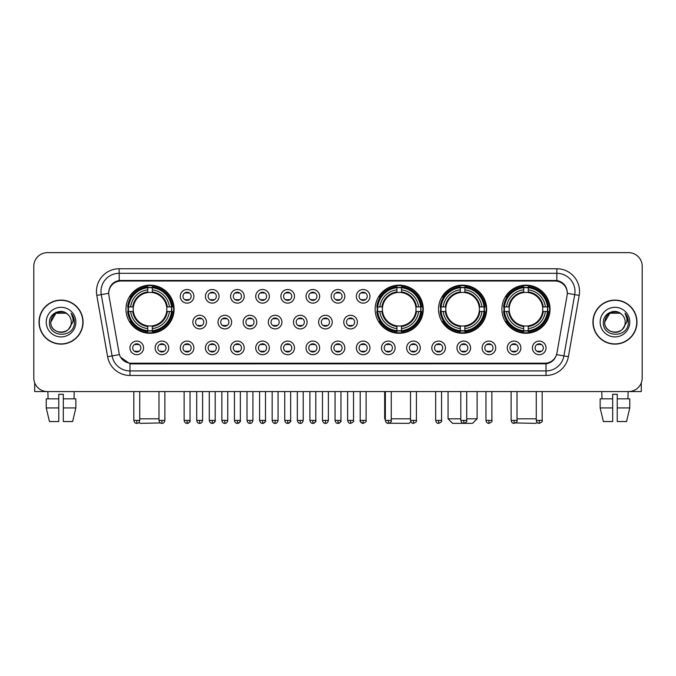<?xml version="1.0" encoding="UTF-8"?>
<svg xmlns="http://www.w3.org/2000/svg" width="676" height="676" viewBox="0 0 676 676"><rect width="100%" height="100%" fill="white"/><g stroke="black" fill="none" stroke-linecap="round" stroke-linejoin="round"><path stroke-width="1.01" d="M375.138 309.211A24.066 24.066 0 0 0 399.203 333.276A24.066 24.066 0 0 0 423.269 309.211A24.066 24.066 0 0 0 399.203 285.154A24.066 24.066 0 0 0 375.138 309.211M438.521 309.211A24.066 24.066 0 0 0 462.587 333.276A24.066 24.066 0 0 0 486.652 309.211A24.066 24.066 0 0 0 462.587 285.154A24.066 24.066 0 0 0 438.521 309.211M501.905 309.211A24.066 24.066 0 0 0 525.97 333.276A24.066 24.066 0 0 0 550.036 309.211A24.066 24.066 0 0 0 525.97 285.154A24.066 24.066 0 0 0 501.905 309.211M125.964 309.211A24.066 24.066 0 0 0 150.03 333.276A24.066 24.066 0 0 0 174.095 309.211A24.066 24.066 0 0 0 150.03 285.154A24.066 24.066 0 0 0 125.964 309.211M168.738 347.895A6.811 6.811 0 0 1 161.927 354.706A6.811 6.811 0 0 1 155.117 347.895A6.811 6.811 0 0 1 161.927 341.084A6.811 6.811 0 0 1 168.738 347.895M157.838 347.895A4.09 4.09 0 0 0 161.927 351.985A4.09 4.09 0 0 0 166.017 347.895A4.09 4.09 0 0 0 161.927 343.814A4.09 4.09 0 0 0 157.838 347.895M193.894 347.895A6.811 6.811 0 0 1 187.083 354.706A6.811 6.811 0 0 1 180.272 347.895A6.811 6.811 0 0 1 187.083 341.084A6.811 6.811 0 0 1 193.894 347.895M182.993 347.895A4.09 4.09 0 0 0 187.083 351.985A4.09 4.09 0 0 0 191.164 347.895A4.09 4.09 0 0 0 187.083 343.814A4.09 4.09 0 0 0 182.993 347.895M219.041 347.895A6.811 6.811 0 0 1 212.23 354.706A6.811 6.811 0 0 1 205.419 347.895A6.811 6.811 0 0 1 212.23 341.084A6.811 6.811 0 0 1 219.041 347.895M208.149 347.895A4.09 4.09 0 0 0 212.23 351.985A4.09 4.09 0 0 0 216.32 347.895A4.09 4.09 0 0 0 212.23 343.814A4.09 4.09 0 0 0 208.149 347.895M244.197 347.895A6.811 6.811 0 0 1 237.386 354.706A6.811 6.811 0 0 1 230.575 347.895A6.811 6.811 0 0 1 237.386 341.084A6.811 6.811 0 0 1 244.197 347.895M233.305 347.895A4.09 4.09 0 0 0 237.386 351.985A4.09 4.09 0 0 0 241.476 347.895A4.09 4.09 0 0 0 237.386 343.814A4.09 4.09 0 0 0 233.305 347.895M269.352 347.895A6.811 6.811 0 0 1 262.541 354.706A6.811 6.811 0 0 1 255.731 347.895A6.811 6.811 0 0 1 262.541 341.084A6.811 6.811 0 0 1 269.352 347.895M258.452 347.895A4.09 4.09 0 0 0 262.541 351.985A4.09 4.09 0 0 0 266.623 347.895A4.09 4.09 0 0 0 262.541 343.814A4.09 4.09 0 0 0 258.452 347.895M294.508 347.895A6.811 6.811 0 0 1 287.697 354.706A6.811 6.811 0 0 1 280.886 347.895A6.811 6.811 0 0 1 287.697 341.084A6.811 6.811 0 0 1 294.508 347.895M283.607 347.895A4.09 4.09 0 0 0 287.697 351.985A4.09 4.09 0 0 0 291.779 347.895A4.09 4.09 0 0 0 287.697 343.814A4.09 4.09 0 0 0 283.607 347.895M319.655 347.895A6.811 6.811 0 0 1 312.844 354.706A6.811 6.811 0 0 1 306.034 347.895A6.811 6.811 0 0 1 312.844 341.084A6.811 6.811 0 0 1 319.655 347.895M308.763 347.895A4.09 4.09 0 0 0 312.844 351.985A4.09 4.09 0 0 0 316.934 347.895A4.09 4.09 0 0 0 312.844 343.814A4.09 4.09 0 0 0 308.763 347.895M344.811 347.895A6.811 6.811 0 0 1 338 354.706A6.811 6.811 0 0 1 331.189 347.895A6.811 6.811 0 0 1 338 341.084A6.811 6.811 0 0 1 344.811 347.895M333.91 347.895A4.09 4.09 0 0 0 338 351.985A4.09 4.09 0 0 0 342.09 347.895A4.09 4.09 0 0 0 338 343.814A4.09 4.09 0 0 0 333.91 347.895M369.966 347.895A6.811 6.811 0 0 1 363.156 354.706A6.811 6.811 0 0 1 356.345 347.895A6.811 6.811 0 0 1 363.156 341.084A6.811 6.811 0 0 1 369.966 347.895M359.066 347.895A4.09 4.09 0 0 0 363.156 351.985A4.09 4.09 0 0 0 367.237 347.895A4.09 4.09 0 0 0 363.156 343.814A4.09 4.09 0 0 0 359.066 347.895M395.114 347.895A6.811 6.811 0 0 1 388.303 354.706A6.811 6.811 0 0 1 381.492 347.895A6.811 6.811 0 0 1 388.303 341.084A6.811 6.811 0 0 1 395.114 347.895M384.221 347.895A4.09 4.09 0 0 0 388.303 351.985A4.09 4.09 0 0 0 392.393 347.895A4.09 4.09 0 0 0 388.303 343.814A4.09 4.09 0 0 0 384.221 347.895M420.269 347.895A6.811 6.811 0 0 1 413.459 354.706A6.811 6.811 0 0 1 406.648 347.895A6.811 6.811 0 0 1 413.459 341.084A6.811 6.811 0 0 1 420.269 347.895M409.377 347.895A4.09 4.09 0 0 0 413.459 351.985A4.09 4.09 0 0 0 417.548 347.895A4.09 4.09 0 0 0 413.459 343.814A4.09 4.09 0 0 0 409.377 347.895M445.425 347.895A6.811 6.811 0 0 1 438.614 354.706A6.811 6.811 0 0 1 431.803 347.895A6.811 6.811 0 0 1 438.614 341.084A6.811 6.811 0 0 1 445.425 347.895M434.524 347.895A4.09 4.09 0 0 0 438.614 351.985A4.09 4.09 0 0 0 442.695 347.895A4.09 4.09 0 0 0 438.614 343.814A4.09 4.09 0 0 0 434.524 347.895M470.58 347.895A6.811 6.811 0 0 1 463.77 354.706A6.811 6.811 0 0 1 456.959 347.895A6.811 6.811 0 0 1 463.77 341.084A6.811 6.811 0 0 1 470.58 347.895M459.68 347.895A4.09 4.09 0 0 0 463.77 351.985A4.09 4.09 0 0 0 467.851 347.895A4.09 4.09 0 0 0 463.77 343.814A4.09 4.09 0 0 0 459.68 347.895M495.728 347.895A6.811 6.811 0 0 1 488.917 354.706A6.811 6.811 0 0 1 482.106 347.895A6.811 6.811 0 0 1 488.917 341.084A6.811 6.811 0 0 1 495.728 347.895M484.836 347.895A4.09 4.09 0 0 0 488.917 351.985A4.09 4.09 0 0 0 493.007 347.895A4.09 4.09 0 0 0 488.917 343.814A4.09 4.09 0 0 0 484.836 347.895M520.883 347.895A6.811 6.811 0 0 1 514.073 354.706A6.811 6.811 0 0 1 507.262 347.895A6.811 6.811 0 0 1 514.073 341.084A6.811 6.811 0 0 1 520.883 347.895M509.983 347.895A4.09 4.09 0 0 0 514.073 351.985A4.09 4.09 0 0 0 518.162 347.895A4.09 4.09 0 0 0 514.073 343.814A4.09 4.09 0 0 0 509.983 347.895M546.039 347.895A6.811 6.811 0 0 1 539.228 354.706A6.811 6.811 0 0 1 532.418 347.895A6.811 6.811 0 0 1 539.228 341.084A6.811 6.811 0 0 1 546.039 347.895M535.138 347.895A4.09 4.09 0 0 0 539.228 351.985A4.09 4.09 0 0 0 543.31 347.895A4.09 4.09 0 0 0 539.228 343.814A4.09 4.09 0 0 0 535.138 347.895M143.582 347.895A6.811 6.811 0 0 1 136.772 354.706A6.811 6.811 0 0 1 129.961 347.895A6.811 6.811 0 0 1 136.772 341.084A6.811 6.811 0 0 1 143.582 347.895M132.69 347.895A4.09 4.09 0 0 0 136.772 351.985A4.09 4.09 0 0 0 140.861 347.895A4.09 4.09 0 0 0 136.772 343.814A4.09 4.09 0 0 0 132.69 347.895M206.467 322.106A6.811 6.811 0 0 1 199.657 328.916A6.811 6.811 0 0 1 192.846 322.106A6.811 6.811 0 0 1 199.657 315.295A6.811 6.811 0 0 1 206.467 322.106M195.567 322.106A4.09 4.09 0 0 0 199.657 326.195A4.09 4.09 0 0 0 203.746 322.106A4.09 4.09 0 0 0 199.657 318.024A4.09 4.09 0 0 0 195.567 322.106M231.623 322.106A6.811 6.811 0 0 1 224.812 328.916A6.811 6.811 0 0 1 218.002 322.106A6.811 6.811 0 0 1 224.812 315.295A6.811 6.811 0 0 1 231.623 322.106M220.722 322.106A4.09 4.09 0 0 0 224.812 326.195A4.09 4.09 0 0 0 228.894 322.106A4.09 4.09 0 0 0 224.812 318.024A4.09 4.09 0 0 0 220.722 322.106M256.77 322.106A6.811 6.811 0 0 1 249.959 328.916A6.811 6.811 0 0 1 243.157 322.106A6.811 6.811 0 0 1 249.959 315.295A6.811 6.811 0 0 1 256.77 322.106M245.878 322.106A4.09 4.09 0 0 0 249.959 326.195A4.09 4.09 0 0 0 254.049 322.106A4.09 4.09 0 0 0 249.959 318.024A4.09 4.09 0 0 0 245.878 322.106M281.926 322.106A6.811 6.811 0 0 1 275.115 328.916A6.811 6.811 0 0 1 268.304 322.106A6.811 6.811 0 0 1 275.115 315.295A6.811 6.811 0 0 1 281.926 322.106M271.034 322.106A4.09 4.09 0 0 0 275.115 326.195A4.09 4.09 0 0 0 279.205 322.106A4.09 4.09 0 0 0 275.115 318.024A4.09 4.09 0 0 0 271.034 322.106M307.081 322.106A6.811 6.811 0 0 1 300.271 328.916A6.811 6.811 0 0 1 293.46 322.106A6.811 6.811 0 0 1 300.271 315.295A6.811 6.811 0 0 1 307.081 322.106M296.181 322.106A4.09 4.09 0 0 0 300.271 326.195A4.09 4.09 0 0 0 304.361 322.106A4.09 4.09 0 0 0 300.271 318.024A4.09 4.09 0 0 0 296.181 322.106M332.237 322.106A6.811 6.811 0 0 1 325.426 328.916A6.811 6.811 0 0 1 318.616 322.106A6.811 6.811 0 0 1 325.426 315.295A6.811 6.811 0 0 1 332.237 322.106M321.337 322.106A4.09 4.09 0 0 0 325.426 326.195A4.09 4.09 0 0 0 329.508 322.106A4.09 4.09 0 0 0 325.426 318.024A4.09 4.09 0 0 0 321.337 322.106M357.384 322.106A6.811 6.811 0 0 1 350.574 328.916A6.811 6.811 0 0 1 343.763 322.106A6.811 6.811 0 0 1 350.574 315.295A6.811 6.811 0 0 1 357.384 322.106M346.492 322.106A4.09 4.09 0 0 0 350.574 326.195A4.09 4.09 0 0 0 354.663 322.106A4.09 4.09 0 0 0 350.574 318.024A4.09 4.09 0 0 0 346.492 322.106M193.894 296.316A6.811 6.811 0 0 1 187.083 303.127A6.811 6.811 0 0 1 180.272 296.316A6.811 6.811 0 0 1 187.083 289.505A6.811 6.811 0 0 1 193.894 296.316M182.993 296.316A4.09 4.09 0 0 0 187.083 300.406A4.09 4.09 0 0 0 191.164 296.316A4.09 4.09 0 0 0 187.083 292.235A4.09 4.09 0 0 0 182.993 296.316M219.041 296.316A6.811 6.811 0 0 1 212.23 303.127A6.811 6.811 0 0 1 205.419 296.316A6.811 6.811 0 0 1 212.23 289.505A6.811 6.811 0 0 1 219.041 296.316M208.149 296.316A4.09 4.09 0 0 0 212.23 300.406A4.09 4.09 0 0 0 216.32 296.316A4.09 4.09 0 0 0 212.23 292.235A4.09 4.09 0 0 0 208.149 296.316M244.197 296.316A6.811 6.811 0 0 1 237.386 303.127A6.811 6.811 0 0 1 230.575 296.316A6.811 6.811 0 0 1 237.386 289.505A6.811 6.811 0 0 1 244.197 296.316M233.305 296.316A4.09 4.09 0 0 0 237.386 300.406A4.09 4.09 0 0 0 241.476 296.316A4.09 4.09 0 0 0 237.386 292.235A4.09 4.09 0 0 0 233.305 296.316M269.352 296.316A6.811 6.811 0 0 1 262.541 303.127A6.811 6.811 0 0 1 255.731 296.316A6.811 6.811 0 0 1 262.541 289.505A6.811 6.811 0 0 1 269.352 296.316M258.452 296.316A4.09 4.09 0 0 0 262.541 300.406A4.09 4.09 0 0 0 266.623 296.316A4.09 4.09 0 0 0 262.541 292.235A4.09 4.09 0 0 0 258.452 296.316M294.508 296.316A6.811 6.811 0 0 1 287.697 303.127A6.811 6.811 0 0 1 280.886 296.316A6.811 6.811 0 0 1 287.697 289.505A6.811 6.811 0 0 1 294.508 296.316M283.607 296.316A4.09 4.09 0 0 0 287.697 300.406A4.09 4.09 0 0 0 291.779 296.316A4.09 4.09 0 0 0 287.697 292.235A4.09 4.09 0 0 0 283.607 296.316M319.655 296.316A6.811 6.811 0 0 1 312.844 303.127A6.811 6.811 0 0 1 306.034 296.316A6.811 6.811 0 0 1 312.844 289.505A6.811 6.811 0 0 1 319.655 296.316M308.763 296.316A4.09 4.09 0 0 0 312.844 300.406A4.09 4.09 0 0 0 316.934 296.316A4.09 4.09 0 0 0 312.844 292.235A4.09 4.09 0 0 0 308.763 296.316M344.811 296.316A6.811 6.811 0 0 1 338 303.127A6.811 6.811 0 0 1 331.189 296.316A6.811 6.811 0 0 1 338 289.505A6.811 6.811 0 0 1 344.811 296.316M333.91 296.316A4.09 4.09 0 0 0 338 300.406A4.09 4.09 0 0 0 342.09 296.316A4.09 4.09 0 0 0 338 292.235A4.09 4.09 0 0 0 333.91 296.316M369.966 296.316A6.811 6.811 0 0 1 363.156 303.127A6.811 6.811 0 0 1 356.345 296.316A6.811 6.811 0 0 1 363.156 289.505A6.811 6.811 0 0 1 369.966 296.316M359.066 296.316A4.09 4.09 0 0 0 363.156 300.406A4.09 4.09 0 0 0 367.237 296.316A4.09 4.09 0 0 0 363.156 292.235A4.09 4.09 0 0 0 359.066 296.316M108.904 295.404A12.261 12.261 0 0 1 120.97 281.022L555.03 281.022A12.261 12.261 0 0 1 567.096 295.404L556.931 353.066A12.261 12.261 0 0 1 544.856 363.198L131.144 363.198A12.261 12.261 0 0 1 119.069 353.066L108.904 295.404M128.127 311.484A22.021 22.021 0 0 1 128.127 306.946M504.068 311.484A22.021 22.021 0 0 1 504.068 306.946M440.684 311.484A22.021 22.021 0 0 1 440.684 306.946M377.301 311.484A22.021 22.021 0 0 1 377.301 306.946M39.022 322.106A22.021 22.021 0 0 0 61.043 344.126A22.021 22.021 0 0 0 83.063 322.106A22.021 22.021 0 0 0 61.043 300.085A22.021 22.021 0 0 0 39.022 322.106M592.937 322.106A22.021 22.021 0 0 0 614.957 344.126A22.021 22.021 0 0 0 636.978 322.106A22.021 22.021 0 0 0 614.957 300.085A22.021 22.021 0 0 0 592.937 322.106M108.768 291.466L108.735 293.3L108.768 291.466C109.715 285.424 113.179 281.765 119.153 280.472L556.847 280.472C562.812 281.757 566.277 285.416 567.232 291.466L567.265 293.3M119.153 268.761L556.847 268.761A22.705 22.705 0 0 1 579.197 295.404L568.389 356.7A22.705 22.705 0 0 1 546.031 375.459L129.969 375.459A22.705 22.705 0 0 1 107.611 356.7L96.803 295.404A22.705 22.705 0 0 1 119.153 268.761L119.153 273.298L556.847 273.298A18.159 18.159 0 0 1 574.727 294.618L563.919 355.906A18.159 18.159 0 0 1 546.031 370.921L129.969 370.921A18.159 18.159 0 0 1 112.081 355.906L101.273 294.618A18.159 18.159 0 0 1 119.153 273.298L119.255 280.455M112.039 284.199L115.3 281.731M115.41 281.672L118.579 280.574M546.031 375.459L546.031 363.798C551.43 362.902 554.92 359.835 556.509 354.604C554.928 359.835 551.439 362.894 546.031 363.798L131.381 363.882L129.969 363.798L120.404 357.072M566.057 287.258L567.232 291.466M642.2 266.26A13.621 13.621 0 0 0 628.579 252.647L47.421 252.647A13.621 13.621 0 0 0 33.8 266.26L33.8 377.952A13.621 13.621 0 0 0 47.421 391.573L628.579 391.573A13.621 13.621 0 0 0 642.2 377.952L642.2 266.26L642.2 377.952M556.559 354.613L563.919 355.906L574.727 294.618L579.197 295.404M33.8 266.26L33.8 377.952M628.579 252.647L47.421 252.647M47.421 391.573L628.579 391.573M82.835 322.106A21.793 21.793 0 0 0 61.043 300.313A21.793 21.793 0 0 0 39.25 322.106A21.793 21.793 0 0 0 61.043 343.907A21.793 21.793 0 0 0 82.835 322.106M67.761 314.357A10.258 10.258 0 0 1 71.301 322.106C71.935 335.347 50.151 335.347 50.785 322.106L55.914 313.225L66.172 313.225L67.761 314.357C61.465 307.757 49.34 313.191 49.458 322.106C48.3 337.949 73.988 338.363 74.402 322.875L74.428 322.106C74.385 318.742 73.27 315.785 71.064 313.241C72.738 315.988 73.329 318.945 72.831 322.106L68.901 328.705A10.258 10.258 0 0 0 71.301 322.106C71.935 335.347 50.151 335.347 50.785 322.106C51.782 314.737 56.007 311.408 63.468 312.135M68.901 328.705C63.459 336.065 50.244 331.358 50.785 322.106M46.238 322.106A14.804 14.804 0 0 0 61.043 336.91A14.804 14.804 0 0 0 75.847 322.106A14.804 14.804 0 0 0 61.043 307.31A14.804 14.804 0 0 0 46.238 322.106M71.166 313.351L74.419 322.494M34.704 382.844L34.704 391.573L87.373 391.573M46.23 398.84L46.23 407.924L49.458 421.545L46.23 407.924L46.23 398.84L58.77 398.84L58.77 394.302L63.316 394.302L63.316 398.84L75.856 398.84L75.856 407.924L72.628 421.545L75.856 407.924L63.316 407.924L63.316 398.84L63.316 421.545L72.628 421.545M74.208 391.573L74.014 398.84M58.77 398.84L58.77 421.545L49.458 421.545M46.23 407.924L58.77 407.924M47.878 391.573L48.072 398.84M636.75 322.106A21.793 21.793 0 0 0 614.957 300.313A21.793 21.793 0 0 0 593.165 322.106A21.793 21.793 0 0 0 614.957 343.907A21.793 21.793 0 0 0 636.75 322.106M621.683 314.357A10.258 10.258 0 0 1 625.215 322.106C625.849 335.347 604.065 335.347 604.699 322.106L609.828 313.225L620.086 313.225L621.683 314.357C615.38 307.757 603.262 313.191 603.372 322.106C602.223 337.949 627.903 338.363 628.317 322.875L628.342 322.106C628.3 318.742 627.184 315.785 624.979 313.241C626.652 315.988 627.243 318.945 626.753 322.106L622.824 328.705A10.258 10.258 0 0 0 625.215 322.106C625.849 335.347 604.065 335.347 604.699 322.106C605.696 314.737 609.921 311.408 617.382 312.135M622.824 328.705C617.374 336.065 604.167 331.358 604.699 322.106M600.153 322.106A14.804 14.804 0 0 0 614.957 336.91A14.804 14.804 0 0 0 629.762 322.106A14.804 14.804 0 0 0 614.957 307.31A14.804 14.804 0 0 0 600.153 322.106M625.08 313.351L628.334 322.494M160.432 422.948L140.042 423.353L139.011 422.331M139.729 418.816L158.978 418.816M152.303 330.708L152.303 331.62A22.519 22.519 0 0 0 172.439 311.484L171.527 311.484A21.615 21.615 0 0 1 152.303 330.708L152.303 328.604A19.52 19.52 0 0 0 169.422 311.484L166.676 311.484A16.799 16.799 0 0 0 152.303 292.573L152.303 287.722A21.615 21.615 0 0 1 171.527 306.946L172.439 306.946A22.519 22.519 0 0 0 152.303 286.81L152.303 287.722M128.541 311.484L127.629 311.484A22.519 22.519 0 0 0 147.765 331.62L147.765 330.708A21.615 21.615 0 0 1 128.541 311.484L130.637 311.484A19.52 19.52 0 0 0 147.765 328.604L147.765 325.857A16.799 16.799 0 0 0 166.676 311.484L167.344 311.484A17.466 17.466 0 0 1 152.303 326.533L152.303 328.604M147.765 287.722L147.765 286.81A22.519 22.519 0 0 0 127.629 306.946L128.541 306.946A21.615 21.615 0 0 1 147.765 287.722L147.765 289.827A19.52 19.52 0 0 0 130.637 306.946L133.383 306.946A16.799 16.799 0 0 0 147.765 325.857L147.765 326.533A17.466 17.466 0 0 1 132.716 311.484L130.637 311.484M128.584 311.484A21.564 21.564 0 0 1 128.584 306.946M152.303 287.765A21.564 21.564 0 0 0 147.765 287.765M171.476 306.946A21.564 21.564 0 0 1 171.476 311.484M171.527 306.946L169.422 306.946A19.52 19.52 0 0 0 152.303 289.827M169.422 311.484L171.527 311.484M147.765 328.604L147.765 330.708M166.676 306.946L169.422 306.946M166.676 311.484A16.799 16.799 0 0 1 152.303 325.857L152.303 326.533M147.765 325.857A16.799 16.799 0 0 1 133.383 311.484L132.716 311.484M152.303 330.657A21.564 21.564 0 0 1 147.765 330.657M130.637 306.946L128.541 306.946M147.765 292.539L147.765 289.827M152.303 292.573A16.799 16.799 0 0 0 133.383 306.946L132.716 306.946A17.466 17.466 0 0 1 147.765 291.897M152.303 292.539L152.303 291.897A17.466 17.466 0 0 1 167.344 306.946M131.144 296.958L129.851 296.958A23.609 23.609 0 0 1 173.639 309.211A23.609 23.609 0 0 1 129.851 321.472L131.144 321.472M410.822 421.731L409.191 423.353L389.106 423.244M391.26 418.816L410.509 418.816M401.476 330.708L401.476 331.62A22.519 22.519 0 0 0 421.604 311.484L420.692 311.484A21.615 21.615 0 0 1 401.476 330.708L401.476 328.604A19.52 19.52 0 0 0 418.596 311.484L415.85 311.484A16.799 16.799 0 0 0 401.476 292.573L401.476 287.722A21.615 21.615 0 0 1 420.692 306.946L421.604 306.946A22.519 22.519 0 0 0 401.476 286.81L401.476 287.722M377.715 311.484L376.794 311.484A22.519 22.519 0 0 0 396.93 331.62L396.93 330.708A21.615 21.615 0 0 1 377.715 311.484L379.811 311.484A19.52 19.52 0 0 0 396.93 328.604L396.93 325.857A16.799 16.799 0 0 0 415.85 311.484L416.517 311.484A17.466 17.466 0 0 1 401.476 326.533L401.476 328.604M396.93 287.722L396.93 286.81A22.519 22.519 0 0 0 376.794 306.946L377.715 306.946A21.615 21.615 0 0 1 396.93 287.722L396.93 289.827A19.52 19.52 0 0 0 379.811 306.946L382.557 306.946A16.799 16.799 0 0 0 396.93 325.857L396.93 326.533A17.466 17.466 0 0 1 381.889 311.484L379.811 311.484M377.757 311.484A21.564 21.564 0 0 1 377.757 306.946M401.476 287.765A21.564 21.564 0 0 0 396.93 287.765M420.649 306.946A21.564 21.564 0 0 1 420.649 311.484M420.692 306.946L418.596 306.946A19.52 19.52 0 0 0 401.476 289.827M418.596 311.484L420.692 311.484M396.93 328.604L396.93 330.708M415.85 306.946L418.596 306.946M415.85 311.484A16.799 16.799 0 0 1 401.476 325.857L401.476 326.533M396.93 325.857A16.799 16.799 0 0 1 382.557 311.484L381.889 311.484M401.476 330.657A21.564 21.564 0 0 1 396.93 330.657M379.811 306.946L377.715 306.946M396.93 292.539L396.93 289.827M401.476 292.573A16.799 16.799 0 0 0 382.557 306.946L381.889 306.946A17.466 17.466 0 0 1 396.93 291.897M401.476 292.539L401.476 291.897A17.466 17.466 0 0 1 416.517 306.946M384.678 391.573L384.678 418.816L385.354 418.816M380.309 296.958L379.025 296.958A23.609 23.609 0 0 1 422.813 309.211A23.609 23.609 0 0 1 379.025 321.472L380.309 321.472M466.719 418.816L477.112 418.816L472.575 423.353L452.599 423.353L448.053 418.816L460.812 418.816M464.86 330.708L464.86 331.62A22.519 22.519 0 0 0 484.988 311.484L484.075 311.484A21.615 21.615 0 0 1 464.86 330.708L464.86 328.604A19.52 19.52 0 0 0 481.98 311.484L479.233 311.484A16.799 16.799 0 0 0 464.86 292.573L464.86 287.722A21.615 21.615 0 0 1 484.075 306.946L484.988 306.946A22.519 22.519 0 0 0 464.86 286.81L464.86 287.722M441.09 311.484L440.177 311.484A22.519 22.519 0 0 0 460.314 331.62L460.314 330.708A21.615 21.615 0 0 1 441.09 311.484L443.194 311.484A19.52 19.52 0 0 0 460.314 328.604L460.314 325.857A16.799 16.799 0 0 0 479.233 311.484L479.901 311.484A17.466 17.466 0 0 1 464.86 326.533L464.86 328.604M460.314 287.722L460.314 286.81A22.519 22.519 0 0 0 440.177 306.946L441.09 306.946A21.615 21.615 0 0 1 460.314 287.722L460.314 289.827A19.52 19.52 0 0 0 443.194 306.946L445.94 306.946A16.799 16.799 0 0 0 460.314 325.857L460.314 326.533A17.466 17.466 0 0 1 445.273 311.484L443.194 311.484M441.141 311.484A21.564 21.564 0 0 1 441.141 306.946M464.86 287.765A21.564 21.564 0 0 0 460.314 287.765M484.033 306.946A21.564 21.564 0 0 1 484.033 311.484M484.075 306.946L481.98 306.946A19.52 19.52 0 0 0 464.86 289.827M481.98 311.484L484.075 311.484M460.314 328.604L460.314 330.708M479.233 306.946L481.98 306.946M479.233 311.484A16.799 16.799 0 0 1 464.86 325.857L464.86 326.533M460.314 325.857A16.799 16.799 0 0 1 445.94 311.484L445.273 311.484M464.86 330.657A21.564 21.564 0 0 1 460.314 330.657M443.194 306.946L441.09 306.946M460.314 292.539L460.314 289.827M464.86 292.573A16.799 16.799 0 0 0 445.94 306.946L445.273 306.946A17.466 17.466 0 0 1 460.314 291.897M464.86 292.539L464.86 291.897A17.466 17.466 0 0 1 479.901 306.946M443.693 296.958L442.408 296.958A23.609 23.609 0 0 1 486.196 309.211A23.609 23.609 0 0 1 442.408 321.472L443.693 321.472M536.989 422.331L535.958 423.353L515.568 422.948M517.022 418.816L536.271 418.816M528.235 330.708L528.235 331.62A22.519 22.519 0 0 0 548.371 311.484L547.459 311.484A21.615 21.615 0 0 1 528.235 330.708L528.235 328.604A19.52 19.52 0 0 0 545.363 311.484L542.617 311.484A16.799 16.799 0 0 0 528.235 292.573L528.235 287.722A21.615 21.615 0 0 1 547.459 306.946L548.371 306.946A22.519 22.519 0 0 0 528.235 286.81L528.235 287.722M504.473 311.484L503.561 311.484A22.519 22.519 0 0 0 523.697 331.62L523.697 330.708A21.615 21.615 0 0 1 504.473 311.484L506.577 311.484A19.52 19.52 0 0 0 523.697 328.604L523.697 325.857A16.799 16.799 0 0 0 542.617 311.484L543.284 311.484A17.466 17.466 0 0 1 528.235 326.533L528.235 328.604M523.697 287.722L523.697 286.81A22.519 22.519 0 0 0 503.561 306.946L504.473 306.946A21.615 21.615 0 0 1 523.697 287.722L523.697 289.827A19.52 19.52 0 0 0 506.577 306.946L509.324 306.946A16.799 16.799 0 0 0 523.697 325.857L523.697 326.533A17.466 17.466 0 0 1 508.656 311.484L506.577 311.484M504.524 311.484A21.564 21.564 0 0 1 504.524 306.946M528.235 287.765A21.564 21.564 0 0 0 523.697 287.765M547.416 306.946A21.564 21.564 0 0 1 547.416 311.484M547.459 306.946L545.363 306.946A19.52 19.52 0 0 0 528.235 289.827M545.363 311.484L547.459 311.484M523.697 328.604L523.697 330.708M542.617 306.946L545.363 306.946M542.617 311.484A16.799 16.799 0 0 1 528.235 325.857L528.235 326.533M523.697 325.857A16.799 16.799 0 0 1 509.324 311.484L508.656 311.484M528.235 330.657A21.564 21.564 0 0 1 523.697 330.657M506.577 306.946L504.473 306.946M523.697 292.539L523.697 289.827M528.235 292.573A16.799 16.799 0 0 0 509.324 306.946L508.656 306.946A17.466 17.466 0 0 1 523.697 291.897M528.235 292.539L528.235 291.897A17.466 17.466 0 0 1 543.284 306.946M507.076 296.958L505.792 296.958A23.609 23.609 0 0 1 549.58 309.211A23.609 23.609 0 0 1 505.792 321.472L507.076 321.472M185.723 300.169L185.723 299.527A3.481 3.481 0 0 0 188.443 299.527L188.443 300.169M188.443 292.471L188.443 293.114A3.481 3.481 0 0 0 185.723 293.114L185.723 292.471M210.87 300.169L210.87 299.527A3.481 3.481 0 0 0 213.599 299.527L213.599 300.169M213.599 292.471L213.599 293.114A3.481 3.481 0 0 0 210.87 293.114L210.87 292.471M236.025 300.169L236.025 299.527A3.481 3.481 0 0 0 238.746 299.527L238.746 300.169M238.746 292.471L238.746 293.114A3.481 3.481 0 0 0 236.025 293.114L236.025 292.471M261.181 300.169L261.181 299.527A3.481 3.481 0 0 0 263.902 299.527L263.902 300.169M263.902 292.471L263.902 293.114A3.481 3.481 0 0 0 261.181 293.114L261.181 292.471M286.328 300.169L286.328 299.527A3.481 3.481 0 0 0 289.058 299.527L289.058 300.169M289.058 292.471L289.058 293.114A3.481 3.481 0 0 0 286.328 293.114L286.328 292.471M311.484 300.169L311.484 299.527A3.481 3.481 0 0 0 314.205 299.527L314.205 300.169M314.205 292.471L314.205 293.114A3.481 3.481 0 0 0 311.484 293.114L311.484 292.471M336.64 300.169L336.64 299.527A3.481 3.481 0 0 0 339.36 299.527L339.36 300.169M339.36 292.471L339.36 293.114A3.481 3.481 0 0 0 336.64 293.114L336.64 292.471M361.795 300.169L361.795 299.527A3.481 3.481 0 0 0 364.516 299.527L364.516 300.169M364.516 292.471L364.516 293.114A3.481 3.481 0 0 0 361.795 293.114L361.795 292.471M198.296 325.959L198.296 325.317A3.481 3.481 0 0 0 201.017 325.317L201.017 325.959M201.017 318.252L201.017 318.903A3.481 3.481 0 0 0 198.296 318.903L198.296 318.252M223.452 325.959L223.452 325.317A3.481 3.481 0 0 0 226.173 325.317L226.173 325.959M226.173 318.252L226.173 318.903A3.481 3.481 0 0 0 223.452 318.903L223.452 318.252M248.599 325.959L248.599 325.317A3.481 3.481 0 0 0 251.328 325.317L251.328 325.959M251.328 318.252L251.328 318.903A3.481 3.481 0 0 0 248.599 318.903L248.599 318.252M273.755 325.959L273.755 325.317A3.481 3.481 0 0 0 276.476 325.317L276.476 325.959M276.476 318.252L276.476 318.903A3.481 3.481 0 0 0 273.755 318.903L273.755 318.252M298.91 325.959L298.91 325.317A3.481 3.481 0 0 0 301.631 325.317L301.631 325.959M301.631 318.252L301.631 318.903A3.481 3.481 0 0 0 298.91 318.903L298.91 318.252M324.058 325.959L324.058 325.317A3.481 3.481 0 0 0 326.787 325.317L326.787 325.959M326.787 318.252L326.787 318.903A3.481 3.481 0 0 0 324.058 318.903L324.058 318.252M349.213 325.959L349.213 325.317A3.481 3.481 0 0 0 351.942 325.317L351.942 325.959M351.942 318.252L351.942 318.903A3.481 3.481 0 0 0 349.213 318.903L349.213 318.252M135.411 351.748L135.411 351.106A3.481 3.481 0 0 0 138.132 351.106L138.132 351.748M138.132 344.042L138.132 344.692A3.481 3.481 0 0 0 135.411 344.692L135.411 344.042M641.296 382.844L641.296 391.573L588.627 391.573M600.144 398.84L600.144 407.924L603.372 421.545L600.144 407.924L600.144 398.84L612.684 398.84L612.684 394.302L617.23 394.302L617.23 398.84L629.77 398.84L629.77 407.924L626.542 421.545L629.77 407.924L617.23 407.924L617.23 398.84M628.122 391.573L627.928 398.84M612.684 398.84L612.684 421.545L603.372 421.545M600.144 407.924L612.684 407.924M626.542 421.545L617.23 421.545L617.23 407.924M601.792 391.573L601.986 398.84M160.567 351.748L160.567 351.106A3.481 3.481 0 0 0 163.288 351.106L163.288 351.748M163.288 344.042L163.288 344.692A3.481 3.481 0 0 0 160.567 344.692L160.567 344.042M185.723 351.748L185.723 351.106A3.481 3.481 0 0 0 188.443 351.106L188.443 351.748M188.443 344.042L188.443 344.692A3.481 3.481 0 0 0 185.723 344.692L185.723 344.042M210.87 351.748L210.87 351.106A3.481 3.481 0 0 0 213.599 351.106L213.599 351.748M213.599 344.042L213.599 344.692A3.481 3.481 0 0 0 210.87 344.692L210.87 344.042M236.025 351.748L236.025 351.106A3.481 3.481 0 0 0 238.746 351.106L238.746 351.748M238.746 344.042L238.746 344.692A3.481 3.481 0 0 0 236.025 344.692L236.025 344.042M261.181 351.748L261.181 351.106A3.481 3.481 0 0 0 263.902 351.106L263.902 351.748M263.902 344.042L263.902 344.692A3.481 3.481 0 0 0 261.181 344.692L261.181 344.042M286.328 351.748L286.328 351.106A3.481 3.481 0 0 0 289.058 351.106L289.058 351.748M289.058 344.042L289.058 344.692A3.481 3.481 0 0 0 286.328 344.692L286.328 344.042M311.484 351.748L311.484 351.106A3.481 3.481 0 0 0 314.205 351.106L314.205 351.748M314.205 344.042L314.205 344.692A3.481 3.481 0 0 0 311.484 344.692L311.484 344.042M336.64 351.748L336.64 351.106A3.481 3.481 0 0 0 339.36 351.106L339.36 351.748M339.36 344.042L339.36 344.692A3.481 3.481 0 0 0 336.64 344.692L336.64 344.042M361.795 351.748L361.795 351.106A3.481 3.481 0 0 0 364.516 351.106L364.516 351.748M364.516 344.042L364.516 344.692A3.481 3.481 0 0 0 361.795 344.692L361.795 344.042M386.942 351.748L386.942 351.106A3.481 3.481 0 0 0 389.672 351.106L389.672 351.748M389.672 344.042L389.672 344.692A3.481 3.481 0 0 0 386.942 344.692L386.942 344.042M412.098 351.748L412.098 351.106A3.481 3.481 0 0 0 414.819 351.106L414.819 351.748M414.819 344.042L414.819 344.692A3.481 3.481 0 0 0 412.098 344.692L412.098 344.042M437.254 351.748L437.254 351.106A3.481 3.481 0 0 0 439.975 351.106L439.975 351.748M439.975 344.042L439.975 344.692A3.481 3.481 0 0 0 437.254 344.692L437.254 344.042M462.401 351.748L462.401 351.106A3.481 3.481 0 0 0 465.13 351.106L465.13 351.748M465.13 344.042L465.13 344.692A3.481 3.481 0 0 0 462.401 344.692L462.401 344.042M487.557 351.748L487.557 351.106A3.481 3.481 0 0 0 490.277 351.106L490.277 351.748M490.277 344.042L490.277 344.692A3.481 3.481 0 0 0 487.557 344.692L487.557 344.042M512.712 351.748L512.712 351.106A3.481 3.481 0 0 0 515.433 351.106L515.433 351.748M515.433 344.042L515.433 344.692A3.481 3.481 0 0 0 512.712 344.692L512.712 344.042M537.868 351.748L537.868 351.106A3.481 3.481 0 0 0 540.589 351.106L540.589 351.748M540.589 344.042L540.589 344.692A3.481 3.481 0 0 0 537.868 344.692L537.868 344.042M556.847 268.761L556.847 280.472M96.803 295.404L101.273 294.618A18.159 18.159 0 0 1 100.994 291.466M101.273 294.618L108.718 293.3M129.969 375.459L129.969 363.798M107.611 356.7L119.441 354.613M567.282 293.3L574.727 294.618M563.919 355.906L568.389 356.7M147.765 330.868A21.767 21.767 0 0 0 152.303 330.868M171.679 311.484A21.767 21.767 0 0 0 171.679 306.946M152.303 287.562A21.767 21.767 0 0 0 147.765 287.562M396.93 330.868A21.767 21.767 0 0 0 401.476 330.868M420.852 311.484A21.767 21.767 0 0 0 420.852 306.946M401.476 287.562A21.767 21.767 0 0 0 396.93 287.562M460.314 330.868A21.767 21.767 0 0 0 464.86 330.868M484.236 311.484A21.767 21.767 0 0 0 484.236 306.946M464.86 287.562A21.767 21.767 0 0 0 460.314 287.562M523.697 330.868A21.767 21.767 0 0 0 528.235 330.868M547.619 311.484A21.767 21.767 0 0 0 547.619 306.946M528.235 287.562A21.767 21.767 0 0 0 523.697 287.562M199.657 420.404L196.708 420.404C197.223 422.508 198.203 423.497 199.657 423.353L199.657 420.404L202.606 420.404L202.606 391.573M224.812 420.404L221.863 420.404C222.37 422.508 223.359 423.497 224.812 423.353L224.812 420.404L227.761 420.404L227.761 391.573M249.959 420.404L247.01 420.404C247.526 422.508 248.514 423.497 249.959 423.353L249.959 420.404L252.917 420.404L252.917 391.573M275.115 420.404L272.166 420.404C272.681 422.508 273.662 423.497 275.115 423.353L275.115 420.404L278.064 420.404L278.064 391.573M300.271 420.404L297.322 420.404C297.837 422.508 298.817 423.497 300.271 423.353L300.271 420.404L303.22 420.404L303.22 391.573M325.426 420.404L322.469 420.404C322.984 422.508 323.973 423.497 325.426 423.353L325.426 420.404L328.375 420.404L328.375 391.573M350.574 420.404L347.625 420.404C348.14 422.508 349.12 423.497 350.574 423.353L350.574 420.404L353.531 420.404L353.531 391.573M136.772 420.404L133.823 420.404C134.338 422.508 135.318 423.497 136.772 423.353L136.772 420.404L139.729 420.404L139.729 391.573M161.927 420.404L158.978 420.404C159.494 422.508 160.474 423.497 161.927 423.353L161.927 420.404L164.876 420.404L164.876 391.573M187.083 420.404L184.125 420.404C184.641 422.508 185.63 423.497 187.083 423.353L187.083 420.404L190.032 420.404C190.632 421.351 189.643 422.331 187.083 423.353C188.536 423.497 189.517 422.508 190.032 420.404L190.032 391.573M212.23 420.404L209.281 420.404C209.797 422.508 210.785 423.497 212.23 423.353L212.23 420.404L215.188 420.404C215.788 421.351 214.799 422.331 212.23 423.353C213.684 423.497 214.672 422.508 215.188 420.404L215.188 391.573M237.386 420.404L234.437 420.404C234.952 422.508 235.932 423.497 237.386 423.353L237.386 420.404L240.335 420.404C240.935 421.351 239.955 422.331 237.386 423.353C238.839 423.497 239.819 422.508 240.335 420.404L240.335 391.573M262.541 420.404L259.592 420.404C260.108 422.508 261.088 423.497 262.541 423.353L262.541 420.404L265.491 420.404C266.09 421.351 265.11 422.331 262.541 423.353C263.995 423.497 264.975 422.508 265.491 420.404L265.491 391.573M287.697 420.404L284.74 420.404C285.255 422.508 286.244 423.497 287.697 423.353L287.697 420.404L290.646 420.404C291.246 421.351 290.257 422.331 287.697 423.353C289.142 423.497 290.131 422.508 290.646 420.404L290.646 391.573M312.844 420.404L309.895 420.404C310.411 422.508 311.391 423.497 312.844 423.353L312.844 420.404L315.802 420.404C316.393 421.351 315.413 422.331 312.844 423.353C314.298 423.497 315.286 422.508 315.802 420.404L315.802 391.573M338 420.404L335.051 420.404L335.051 391.573L335.051 420.404C335.566 422.508 336.547 423.497 338 423.353L338 420.404L340.949 420.404C341.549 421.351 340.569 422.331 338 423.353C339.453 423.497 340.434 422.508 340.949 420.404L340.949 391.573M363.156 420.404L360.198 420.404C359.607 421.351 360.587 422.331 363.156 423.353L363.156 420.404L366.105 420.404L366.105 391.573M388.303 420.404L385.354 420.404C385.869 422.508 386.858 423.497 388.303 423.353L388.303 420.404L391.26 420.404L391.26 391.573M413.459 420.404L410.509 420.404C411.025 422.508 412.005 423.497 413.459 423.353L413.459 420.404L416.408 420.404L416.408 391.573M438.614 420.404L435.665 420.404C436.181 422.508 437.161 423.497 438.614 423.353L438.614 420.404L441.563 420.404L441.563 391.573M463.77 420.404L460.812 420.404C461.328 422.508 462.316 423.497 463.77 423.353L463.77 420.404L466.719 420.404L466.719 391.573M488.917 420.404L485.968 420.404C486.483 422.508 487.464 423.497 488.917 423.353L488.917 420.404L491.875 420.404L491.875 391.573M514.073 420.404L511.124 420.404C511.639 422.508 512.619 423.497 514.073 423.353L514.073 420.404L517.022 420.404L517.022 391.573M539.228 420.404L536.271 420.404C536.786 422.508 537.775 423.497 539.228 423.353L539.228 420.404L542.177 420.404L542.177 391.573M385.354 419.5L384.678 418.816M477.112 391.573L477.112 418.816M448.053 391.573L448.053 418.816M360.198 420.404L360.198 391.573L360.198 420.404C360.714 422.508 361.702 423.497 363.156 423.353C365.716 422.331 366.705 421.351 366.105 420.404M196.708 420.404L196.708 391.573M202.606 420.404C202.09 422.508 201.11 423.497 199.657 423.353M221.863 420.404L221.863 391.573M227.761 420.404C227.246 422.508 226.266 423.497 224.812 423.353M247.01 420.404L247.01 391.573M252.917 420.404C252.401 422.508 251.413 423.497 249.959 423.353M272.166 420.404L272.166 391.573M278.064 420.404C277.557 422.508 276.569 423.497 275.115 423.353M297.322 420.404L297.322 391.573M303.22 420.404C302.704 422.508 301.724 423.497 300.271 423.353M322.469 420.404L322.469 391.573M328.375 420.404C327.86 422.508 326.88 423.497 325.426 423.353M347.625 420.404L347.625 391.573M353.531 420.404C354.123 421.351 353.142 422.331 350.574 423.353M133.823 420.404L133.823 391.573M139.729 420.404C139.214 422.508 138.225 423.497 136.772 423.353M158.978 420.404L158.978 391.573M164.876 420.404C164.361 422.508 163.381 423.497 161.927 423.353M184.125 420.404L184.125 391.573M209.281 420.404L209.281 391.573M234.437 420.404L234.437 391.573M259.592 420.404L259.592 391.573M284.74 420.404L284.74 391.573M309.895 420.404L309.895 391.573M385.354 420.404L385.354 391.573M391.26 420.404C391.86 421.351 390.872 422.331 388.303 423.353M410.509 420.404L410.509 391.573M416.408 420.404C417.007 421.351 416.027 422.331 413.459 423.353M435.665 420.404L435.665 391.573M441.563 420.404C442.163 421.351 441.183 422.331 438.614 423.353M460.812 420.404L460.812 391.573M466.719 420.404C467.319 421.351 466.33 422.331 463.77 423.353M485.968 420.404L485.968 391.573M491.875 420.404C492.466 421.351 491.486 422.331 488.917 423.353M511.124 420.404L511.124 391.573M517.022 420.404C517.622 421.351 516.641 422.331 514.073 423.353M536.271 420.404L536.271 391.573M542.177 420.404C542.777 421.351 541.789 422.331 539.228 423.353"/></g></svg>

